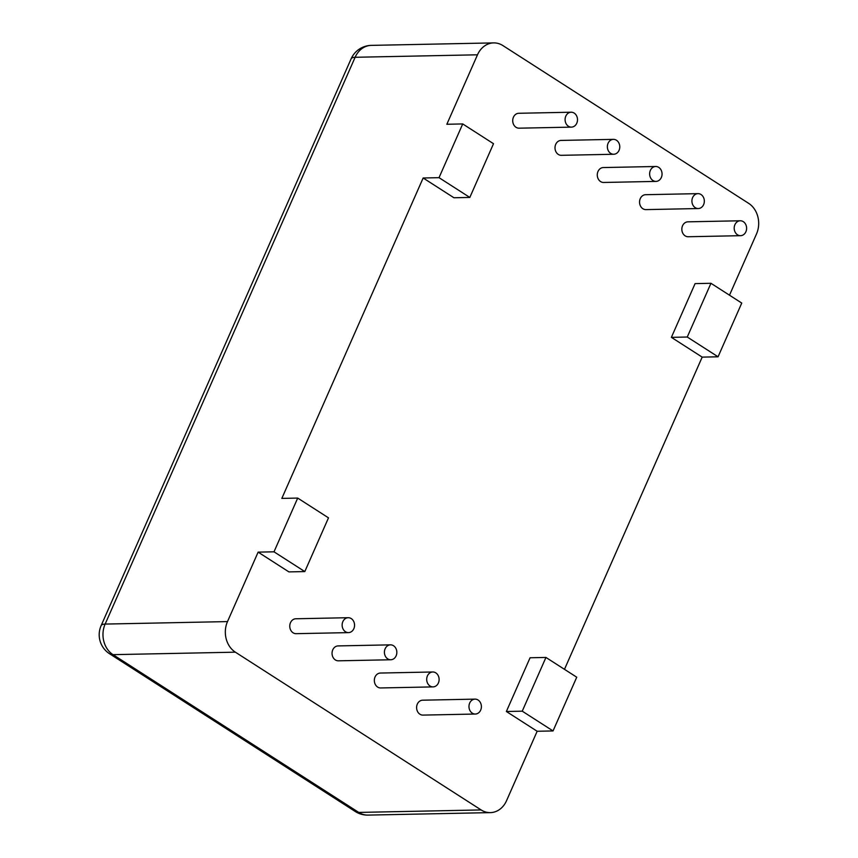 <?xml version="1.0" encoding="UTF-8"?>
<svg xmlns="http://www.w3.org/2000/svg" width="858" height="858" viewBox="0 0 858 858"><rect width="100%" height="100%" fill="white"/><g stroke="black" fill="none" stroke-linecap="round" stroke-linejoin="round"><path stroke-width="1.29" d="M729.493 295.195L756.52 233.923A22.587 18.812 88.8 0 0 748.648 203.346L502.906 45.581A22.587 18.812 88.8 0 0 493.672 42.9A22.587 18.812 88.8 0 0 477.488 54.805L446.846 124.26L462.719 123.938L493.511 143.704L469.819 197.437L453.946 197.758L423.155 177.992L281.832 498.401L297.705 498.08L328.496 517.846L304.805 571.578L288.921 571.9L258.129 552.134L227.499 621.589A22.587 18.812 -91.2 0 0 235.371 652.177L481.113 809.931A22.587 18.812 -91.2 0 0 490.347 812.623A22.587 18.812 -91.2 0 0 506.531 800.718L537.162 731.263L506.37 711.496L530.072 657.764L545.945 657.442L576.737 677.209L553.035 730.941L522.243 711.175L545.945 657.442M564.478 669.337L702.187 357.121L671.385 337.355L695.087 283.612L710.96 283.29L741.752 303.067L718.06 356.799L687.258 337.022L710.96 283.29M475.032 699.131L422.662 700.192A7.454 6.21 88.8 0 0 417.32 704.118A7.454 6.21 88.8 0 0 422.962 715.1L475.332 714.038A7.454 6.21 88.8 0 0 481.392 706.456A7.454 6.21 88.8 0 0 475.032 699.131A7.454 6.21 88.8 0 0 469.691 703.056A7.454 6.21 88.8 0 0 475.332 714.038M432.754 671.986L380.384 673.047A7.454 6.21 88.8 0 0 375.043 676.983A7.454 6.21 88.8 0 0 380.684 687.955L433.054 686.893A7.454 6.21 88.8 0 0 439.114 679.322A7.454 6.21 88.8 0 0 432.754 671.986A7.454 6.21 88.8 0 0 427.413 675.922A7.454 6.21 88.8 0 0 433.054 686.893M390.476 644.851L338.106 645.913A7.454 6.21 88.8 0 0 332.765 649.838A7.454 6.21 88.8 0 0 338.406 660.821L390.776 659.759A7.454 6.21 88.8 0 0 396.836 652.177A7.454 6.21 88.8 0 0 390.476 644.851A7.454 6.21 88.8 0 0 385.135 648.777A7.454 6.21 88.8 0 0 390.776 659.759M348.198 617.706L295.828 618.768A7.454 6.21 88.8 0 0 290.487 622.694A7.454 6.21 88.8 0 0 296.128 633.676L348.498 632.614A7.454 6.21 88.8 0 0 354.558 625.032A7.454 6.21 88.8 0 0 348.198 617.706A7.454 6.21 88.8 0 0 342.857 621.632A7.454 6.21 88.8 0 0 348.498 632.614M740.25 220.774L687.891 221.836A7.454 6.21 88.8 0 0 682.55 225.772A7.454 6.21 88.8 0 0 688.191 236.744L740.561 235.682A7.454 6.21 88.8 0 0 746.61 228.11A7.454 6.21 88.8 0 0 740.25 220.774A7.454 6.21 88.8 0 0 734.909 224.71A7.454 6.21 88.8 0 0 740.561 235.682M697.972 193.64L645.613 194.702A7.454 6.21 88.8 0 0 640.272 198.627A7.454 6.21 88.8 0 0 645.913 209.609L698.283 208.548A7.454 6.21 88.8 0 0 704.332 200.965A7.454 6.21 88.8 0 0 697.972 193.64A7.454 6.21 88.8 0 0 692.631 197.565A7.454 6.21 88.8 0 0 698.283 208.548M655.694 166.495L603.335 167.557A7.454 6.21 88.8 0 0 597.994 171.482A7.454 6.21 88.8 0 0 603.635 182.464L656.005 181.403A7.454 6.21 88.8 0 0 662.054 173.82A7.454 6.21 88.8 0 0 655.694 166.495A7.454 6.21 88.8 0 0 650.353 170.42A7.454 6.21 88.8 0 0 656.005 181.403M613.427 139.361L561.057 140.422A7.454 6.21 88.8 0 0 555.716 144.348A7.454 6.21 88.8 0 0 561.357 155.319L613.727 154.258A7.454 6.21 88.8 0 0 619.776 146.686A7.454 6.21 88.8 0 0 613.427 139.361A7.454 6.21 88.8 0 0 608.075 143.286A7.454 6.21 88.8 0 0 613.727 154.258M571.149 112.216L518.779 113.277A7.454 6.21 88.8 0 0 513.438 117.203A7.454 6.21 88.8 0 0 519.079 128.185L571.449 127.123A7.454 6.21 88.8 0 0 577.498 119.541A7.454 6.21 88.8 0 0 571.149 112.216A7.454 6.21 88.8 0 0 565.808 116.141A7.454 6.21 88.8 0 0 571.449 127.123M537.162 731.263L553.035 730.941M702.187 357.121L718.06 356.799M506.37 711.496L522.243 711.175M304.805 571.578L274.002 551.812L297.705 498.08M258.129 552.134L274.002 551.812M671.385 337.355L687.258 337.022M469.819 197.437L439.028 177.67L462.719 123.938M423.155 177.992L439.028 177.67M481.113 809.931L358.751 812.419A22.587 18.812 -91.2 0 0 367.985 815.1L490.347 812.623M235.371 652.177L113.009 654.654L358.751 812.419A22.587 10.907 -57.3 0 1 355.319 811.529A22.587 22.587 0 0 0 367.985 815.1M227.499 621.589L105.137 624.077A22.587 18.812 88.8 0 0 113.009 654.654A22.587 10.907 122.7 0 1 109.577 653.764L355.319 811.529M477.488 54.805L355.126 57.282L105.137 624.077A22.587 6.103 -156.2 0 0 101.115 625.643A22.587 22.587 0 0 0 109.577 653.764M351.104 58.848A22.587 6.103 -156.2 0 1 355.126 57.282A22.587 18.812 -91.2 0 1 371.31 45.377A22.587 22.587 0 0 0 351.104 58.848L101.115 625.643M493.672 42.9L371.31 45.377"/></g></svg>
